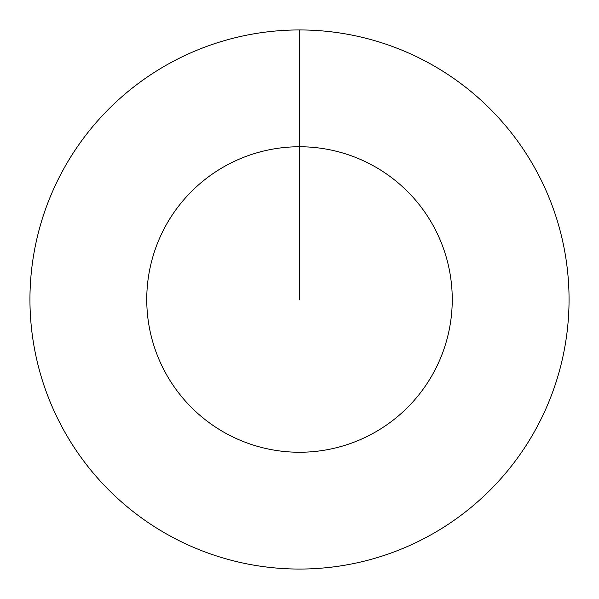 <?xml version="1.0" encoding="UTF-8"?>
<svg xmlns="http://www.w3.org/2000/svg" width="599" height="599" viewBox="0 0 599 599"><rect width="100%" height="100%" fill="white"/><g stroke="black" fill="none" stroke-linecap="round" stroke-linejoin="round"><path stroke-width="0.9" d="M299.5 299.5L299.5 146.755A152.745 152.745 0 0 1 452.245 299.5A152.745 152.745 0 0 1 299.5 452.245A152.745 152.745 0 0 1 146.755 299.5A152.745 152.745 0 0 1 299.5 146.755L299.5 29.95A269.55 269.55 0 0 1 569.05 299.5A269.55 269.55 0 0 1 299.5 569.05A269.55 269.55 0 0 1 29.95 299.5A269.55 269.55 0 0 1 299.5 29.95"/></g></svg>
